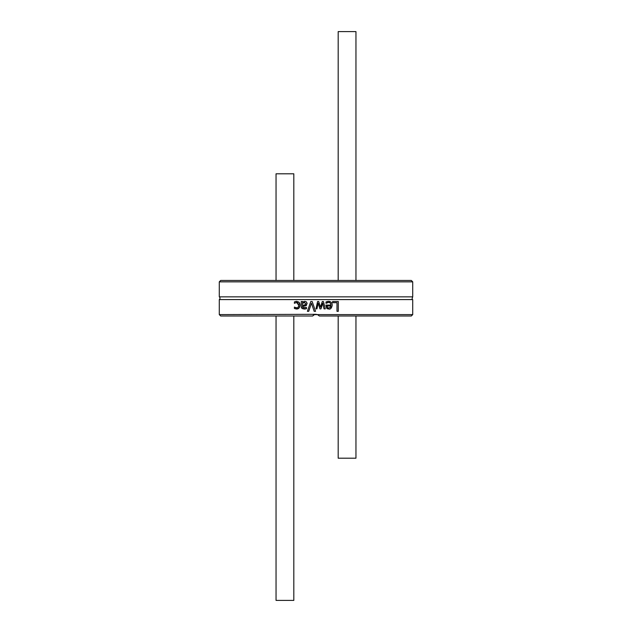<?xml version="1.0" encoding="UTF-8"?>
<svg xmlns="http://www.w3.org/2000/svg" width="632" height="632" viewBox="0 0 632 632"><rect width="100%" height="100%" fill="white"/><g stroke="black" fill="none" stroke-linecap="round" stroke-linejoin="round"><path stroke-width="0.95" d="M276.042 280.45L276.042 173.8L293.817 173.8L293.817 280.45M276.042 316L276.042 600.4L293.817 600.4L293.817 316M338.183 280.45L338.183 31.6L355.958 31.6L355.958 280.45M338.183 316L338.183 458.2L355.958 458.2L355.958 316M412.712 281.848L411.313 280.45L220.687 280.45L219.288 281.848L412.712 281.848L412.712 296.858L219.288 296.858A1.683 1.683 0 0 1 219.288 299.592L219.288 314.602L316 314.317L317.509 314.602L319.358 316L411.313 316L412.712 314.602L317.509 314.602M219.288 314.602L220.687 316L312.643 316L314.491 314.602M316 308.874L317.564 301.527L318.702 301.527L320.503 307.192L322.288 301.527L323.418 301.527L325.306 308.874L324.019 308.874L322.715 303.186L320.977 308.874L319.95 308.874L318.165 303.186L316.94 308.874L316 308.874M412.712 314.602L412.712 299.592L219.288 299.592M308.732 311.323L307.405 311.323L310.778 301.527L312.184 301.527L315.558 311.323L314.167 311.323L311.45 303.186L308.732 311.323M302.467 306.599L302.973 307.705L306.496 307.452L306.496 308.716L304.245 309.048L302.033 308.503L301.227 306.552L301.227 301.527L302.467 301.527L302.467 302.301L304.861 301.314L306.441 301.97L307.089 303.652L305.746 305.801L302.467 306.362L303.415 307.887M332.622 301.527L338.302 301.527L338.302 311.323L336.998 311.323L336.998 302.681L332.622 302.681L332.622 301.527M328.442 301.353L328.506 301.353C330.899 301.464 332.14 302.728 332.203 305.161C331.682 308.108 330.544 309.411 328.806 309.08L326.673 308.266L325.859 305.074L330.947 305.074C330.512 302.957 329.707 302.08 328.522 302.436L325.993 303.328L325.993 301.978L328.506 301.353L327.265 301.519M294.473 307.089L296.598 307.966C297.688 308.219 298.399 307.286 298.723 305.185L296.598 302.436L294.401 303.328L294.401 301.938L296.574 301.353L299.047 302.301L300.002 305.185L299.047 308.045L296.574 309.04L294.401 308.479L294.401 307.089L295.689 307.792M317.596 314.633L314.404 314.633M314.396 314.641L313.496 315.155M312.982 315.605L312.643 316M294.401 301.938L295.571 301.488M295.365 301.551L297.024 301.377M298.723 305.185L298.525 303.842M297.806 302.815L297.388 302.578M295.191 307.571L297.427 307.8M295.318 307.634L296.598 307.966M296.574 309.04L294.401 308.479M299.047 308.045L298.264 308.645M298.178 308.692L297.324 308.969M299.987 305.556L299.536 307.326M299.465 302.862L299.702 303.36M299.884 304L300.002 305.185M298.541 301.883L299.047 302.301M331.942 303.486L332.179 304.585M327.487 308.843L326.673 308.266M325.993 301.978L327.115 301.567M327.724 302.531L326.065 303.328M330.899 304.403L330.583 303.486M330.26 303.068L329.754 302.704M328.98 302.467L328.522 302.436M327.068 306.014L327.487 307.492L328.877 308.068L330.346 307.484L330.947 306.014L327.068 306.014L327.487 307.492L328.877 308.068L330.686 307.018M318.165 303.186L316.94 308.874M322.715 303.186L320.977 308.874M323.418 301.527L325.306 308.874M318.702 301.527L320.503 307.192M301.472 307.816L301.298 307.294M305.533 308.93L304.553 309.04M304.253 307.958L306.425 307.452M304.284 306.196L303.012 306.322M306.536 305.264L306.086 305.627M306.243 301.796L306.718 302.333M307.034 303.107L307.089 303.652M302.467 302.301L303.368 301.677M304.766 302.483L302.467 303.336L302.467 305.375L303.502 305.272M303.542 305.272L304.213 305.177M302.467 305.375L305.217 304.822M305.809 303.739L304.679 305.074L305.809 303.739L304.411 302.459M307.405 311.323L310.778 301.527M314.167 311.323L311.45 303.186M219.288 281.848L219.288 296.858M412.712 299.592C411.93 299.75 411.93 298.841 412.712 296.858"/></g></svg>

